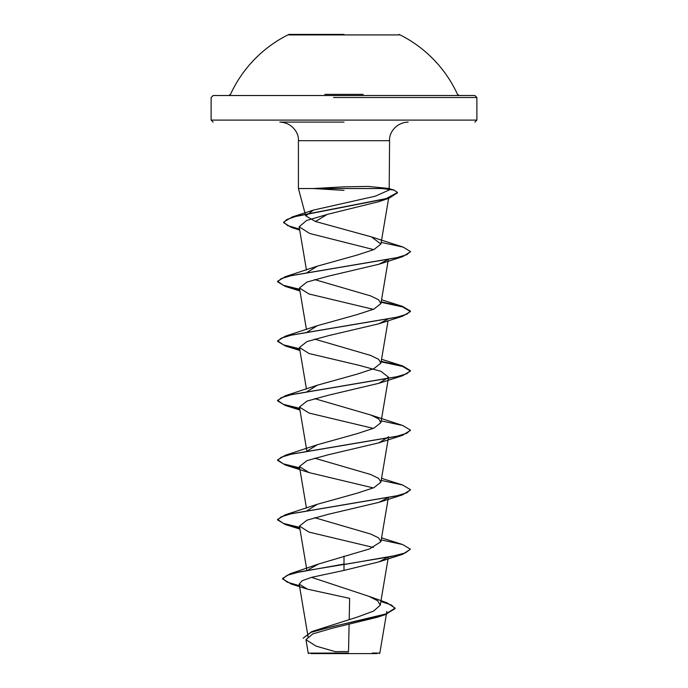 <?xml version="1.0" encoding="UTF-8"?>
<svg xmlns="http://www.w3.org/2000/svg" width="688" height="688" viewBox="0 0 688 688"><rect width="100%" height="100%" fill="white"/><g stroke="black" fill="none" stroke-linecap="round" stroke-linejoin="round"><path stroke-width="1.03" d="M399.109 34.925L288.891 34.925M344 34.4L288.891 34.4L344 34.4M363.169 94.359L324.831 94.359M399.109 34.4A124.906 124.906 0 0 1 457.503 94.359L459.317 95.52L213.117 95.52L474.883 95.52L476.879 97.515L333.499 97.515M311.062 653.6L376.938 653.6M341.334 653.179L308.267 653.136L348.498 653.032M379.303 653.6L379.836 653.067L372.217 653.05M313.16 188.538L344 186.835L368.063 186.422L389.58 188.538L298.42 188.538L313.16 188.538L344 190.37M344 122.094L279.818 122.094C292.632 122.55 299.142 133.73 298.42 140.705L344 140.705L298.42 140.705L298.42 188.538L305.739 215.851L313.418 210.098L375.227 196.209L389.184 190L388.187 188.538M327.178 214.424L315.474 221.502L305.739 215.851M387.877 557.228L378.942 561.881L344 570.412L311.776 577.292L302.17 580.724L299.185 584.155L307.433 589.152L349.65 598.362L349.203 619.458M349.1 624.403L348.524 651.588A265.749 265.749 0 0 0 335.46 651.691L316.119 646.144L305.971 639.694L308.241 653.144L314.846 653.153A265.749 265.749 0 0 1 315.104 653.127M380.946 601.02L386.923 602.748L395.127 608.106L385.822 613.963L311.87 631.55L357.777 616.921L373.627 611.064L380.232 605.208L377.66 600.77L368.957 596.35L311.561 577.352M308.577 569.561L318.578 564.014L369.559 548.921L380.911 541.688L378.572 537.861L370.686 534.043L314.64 517.694M307.244 510.582L317.306 504.278L357.029 493.219L373.911 487.689L380.911 482.159L378.581 478.341L370.694 474.514L314.64 458.165M307.235 451.053L317.314 444.749L357.02 433.689L373.919 428.16L380.894 422.63L378.572 418.803L370.686 414.984L314.64 398.636M307.235 391.524L317.306 385.22L357.02 374.16L373.919 368.63L380.911 363.101L378.581 359.282L370.694 355.455L314.64 339.107M307.235 332.003L317.314 325.691L357.038 314.631L373.911 309.11L380.911 303.571L378.581 299.753L370.694 295.926L314.64 279.577M307.235 272.474L317.306 266.17L357.02 255.102L373.919 249.572L380.911 244.042L371.468 236.896L315.474 221.502M385.529 198.78L378.692 201.704L327.987 214.226L306.564 220.495L299.151 226.773L309.669 233.464L373.765 249.641M387.877 259.582L378.942 264.235L328.572 276.112L306.968 282.054L299.435 287.988L309.058 294L373.36 309.342M387.877 319.112L378.933 323.764L328.572 335.641L306.968 341.583L299.435 347.517L309.067 353.529L359.428 365.405L381.032 371.348L388.565 377.282L378.942 383.293L328.572 395.17L306.968 401.104L299.435 407.047L309.058 413.058L373.36 428.4M388.35 438.075L388.565 436.811L378.933 442.823L328.554 454.699L306.968 460.633L299.435 466.576L309.058 472.587L373.36 487.93M387.877 497.699L378.942 502.352L328.554 514.228L306.96 520.171L299.435 526.105L309.058 532.116L373.36 547.45M383.474 614.702L377.23 617.274L332.261 628.221L312.799 633.889L305.971 639.694M344 556.153L344 564.057L290.19 573.74L282.613 578.436L287.042 582.074L299.452 585.712M311.87 631.55L303.124 638.215L311.096 632.332L332.872 626.45L385.134 614.685L377.23 617.274M344 570.412L344 564.556L402.652 554.304L410.435 549.179L405.378 552.903L390.973 556.618L300.002 571.745L287.068 575.34L282.613 578.935L291.428 584.112L299.538 586.228M380.868 601.493L391.489 605.044L395.127 608.596L385.134 614.685M410.435 549.179L402.643 544.543L381.204 539.925M299.65 527.369L283.336 523.396L277.565 519.414L285.348 514.779L396.365 495.928L406.823 492.789L410.435 489.65L402.652 485.014L381.204 480.396M299.65 467.84L283.336 463.867L277.565 459.885L285.357 455.25L396.357 436.407L406.814 433.259L410.435 430.12L402.643 425.485L381.204 420.867M299.65 408.311L283.336 404.338L277.565 400.356L285.348 395.729L396.357 376.878L406.823 373.73L410.435 370.591L402.643 365.956L381.204 361.346M299.65 348.782L283.336 344.808L277.565 340.827L285.357 336.191L396.357 317.349L406.823 314.201L410.435 311.062L402.652 306.435L381.204 301.817M299.65 289.261L283.336 285.279L277.565 281.297L285.348 276.671L396.348 257.819L406.814 254.68L410.435 251.541L403.28 247.147L381.186 242.408M299.538 229.087L287.696 225.604L283.602 222.121L292.314 216.944L386.166 198.6L397.483 192.485L394.086 190.086L381.96 188.538M299.736 527.885L285.348 524.54L277.565 519.913L281.177 516.765L291.643 513.626L402.643 494.784L410.418 489.899M299.736 468.356L285.357 465.019L277.565 460.384L281.177 457.245L291.643 454.097L402.652 435.246L410.418 430.37M299.736 408.827L285.357 405.49L277.565 400.855L281.186 397.707L291.643 394.568L402.643 375.725L410.435 371.09L402.652 366.455L381.126 361.828M299.736 349.298L285.348 345.961L277.565 341.325L281.177 338.186L291.635 335.047L402.652 316.196L410.435 311.561L402.652 306.925L381.126 302.299M299.736 289.768L285.357 286.432L277.565 281.796L281.186 278.657L291.652 275.51L402.652 256.667L410.418 251.782M299.633 229.603L291.445 227.461L283.602 222.62L286.69 219.567L295.548 216.514L389.133 198.204L397.458 192.743M354.501 97.515L476.879 97.515L476.879 120.108L344 120.108L476.879 120.108L474.883 122.094M344 140.705L389.58 140.705L344 140.705M344 120.108L211.121 120.108L344 120.108M288.891 34.4A124.906 124.906 0 0 0 230.497 94.359L228.683 95.52M389.184 190L389.58 140.705C388.858 133.73 395.368 122.55 408.182 122.094M213.117 122.094L211.121 120.108L211.121 97.515L213.117 95.52M308.207 637.613L299.185 584.155M380.24 605.208L388.264 557.65M306.822 569.888L299.435 526.105M380.911 541.688L388.264 498.121M306.444 508.097L299.435 466.576M380.911 482.159L388.264 438.591M306.796 450.631L299.435 407.047M380.911 422.63L388.565 377.282M306.444 389.038L299.435 347.517M380.911 363.101L388.058 320.746M306.444 329.509L299.435 287.988M380.911 303.571L388.264 260.004M306.444 269.98L299.151 226.773M380.911 244.042L388.617 198.368M386.871 611.383L379.836 653.067M368.957 596.35L386.923 602.748M318.578 564.014L290.19 573.74M282.613 578.436L282.613 578.935M395.127 608.106L395.127 608.596M291.428 584.112L307.433 589.152M388.643 188.538L394.086 190.086M313.418 210.098L292.314 216.944M381.556 537.861L402.643 544.543M317.306 504.278L285.348 514.779M381.556 478.332L402.652 485.014M317.314 444.749L285.357 455.25M370.686 414.984L402.643 425.485M317.306 385.22L285.348 395.729M381.556 359.274L402.643 365.956M317.314 325.691L285.357 336.191M381.556 299.744L402.652 306.435M317.306 266.161L285.348 276.671M371.468 236.896L403.28 247.147M378.692 201.704L389.133 198.204M299.71 230.102L291.445 227.461M378.942 264.235L402.652 256.667M299.942 290.981L285.357 286.432M378.933 323.764L402.652 316.196M299.942 350.51L285.348 345.961M378.942 383.293L402.643 375.725M299.942 410.039L285.357 405.49M378.933 442.823L402.652 435.246M309.058 472.587L285.357 465.019M378.942 502.352L402.643 494.784M299.942 529.089L285.348 524.54M378.942 561.881L402.652 554.304M277.565 519.913L277.565 519.414M410.435 490.14L410.435 489.65M277.565 460.384L277.565 459.885M410.435 430.619L410.435 430.12M277.565 400.855L277.565 400.356M410.435 371.09L410.435 370.591M277.565 341.325L277.565 340.827M410.435 311.561L410.435 311.062M277.565 281.796L277.565 281.297M410.435 252.032L410.435 251.541M283.602 222.62L283.602 222.121M397.483 192.984L397.483 192.485M308.697 653.6L308.241 653.144"/></g></svg>
